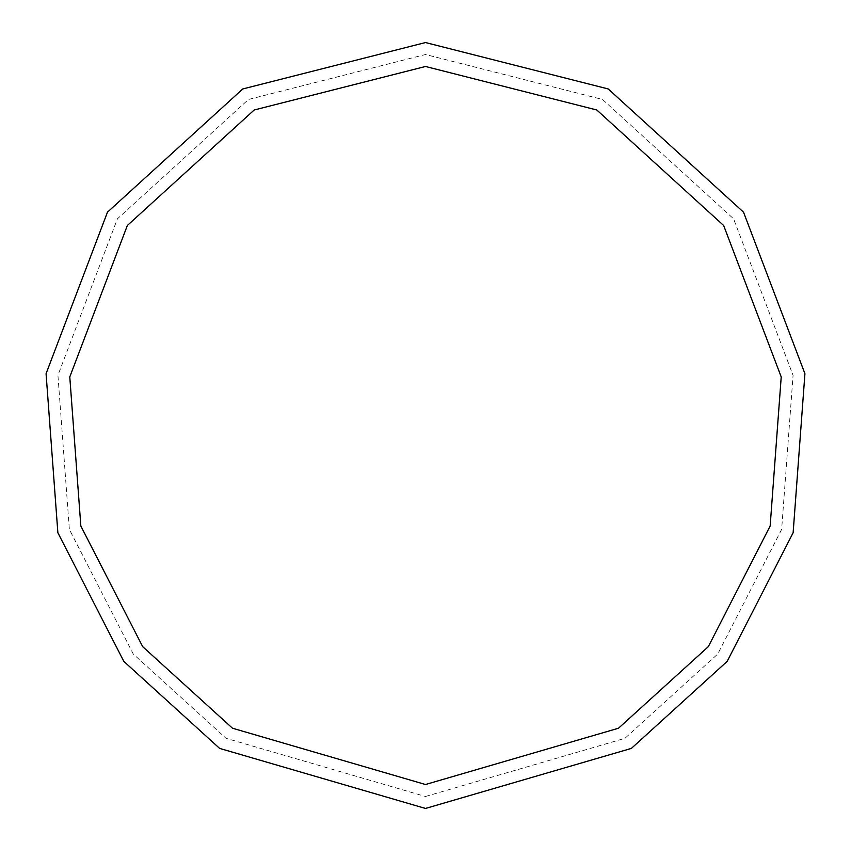 <?xml version="1.0" encoding="UTF-8"?>
<svg xmlns="http://www.w3.org/2000/svg" width="851" height="851" viewBox="0 0 851 851"><rect width="100%" height="100%" fill="white"/><g stroke="black" fill="none" stroke-linecap="round" stroke-linejoin="round"><path stroke-width="0.64" stroke-dasharray="4.25 3.19" d="M425.5 808.45L631.378 748.401L727.179 661.376L793.132 532.726L804.929 373.685L743.519 212.165L608.231 88.961L425.5 42.55L242.769 88.961L107.481 212.165L46.071 373.685L57.868 532.726L123.821 661.376L219.622 748.401L425.5 808.45M425.5 796.483L624.942 738.317L717.755 654.015L781.643 529.375L793.068 375.312L733.583 218.824L602.519 99.471L425.5 54.517L248.481 99.471L117.417 218.824L57.932 375.312L69.356 529.375L133.245 654.015L226.058 738.317L425.5 796.483M425.5 784.516L618.507 728.222L708.33 646.643L770.155 526.024L781.218 376.929L723.648 225.494L596.806 109.992L425.5 66.484L254.194 109.992L127.352 225.494L69.782 376.929L80.845 526.024L142.67 646.643L232.493 728.222L425.5 784.516"/><path stroke-width="1.28" d="M425.5 808.45L631.378 748.401L727.179 661.376L793.132 532.726L804.929 373.685L743.519 212.165L608.231 88.961L425.5 42.55L242.769 88.961L107.481 212.165L46.071 373.685L57.868 532.726L123.821 661.376L219.622 748.401L425.5 808.45M425.5 784.516L618.507 728.222L708.33 646.643L770.155 526.024L781.218 376.929L723.648 225.494L596.806 109.992L425.5 66.484L254.194 109.992L127.352 225.494L69.782 376.929L80.845 526.024L142.67 646.643L232.493 728.222L425.5 784.516"/></g></svg>

